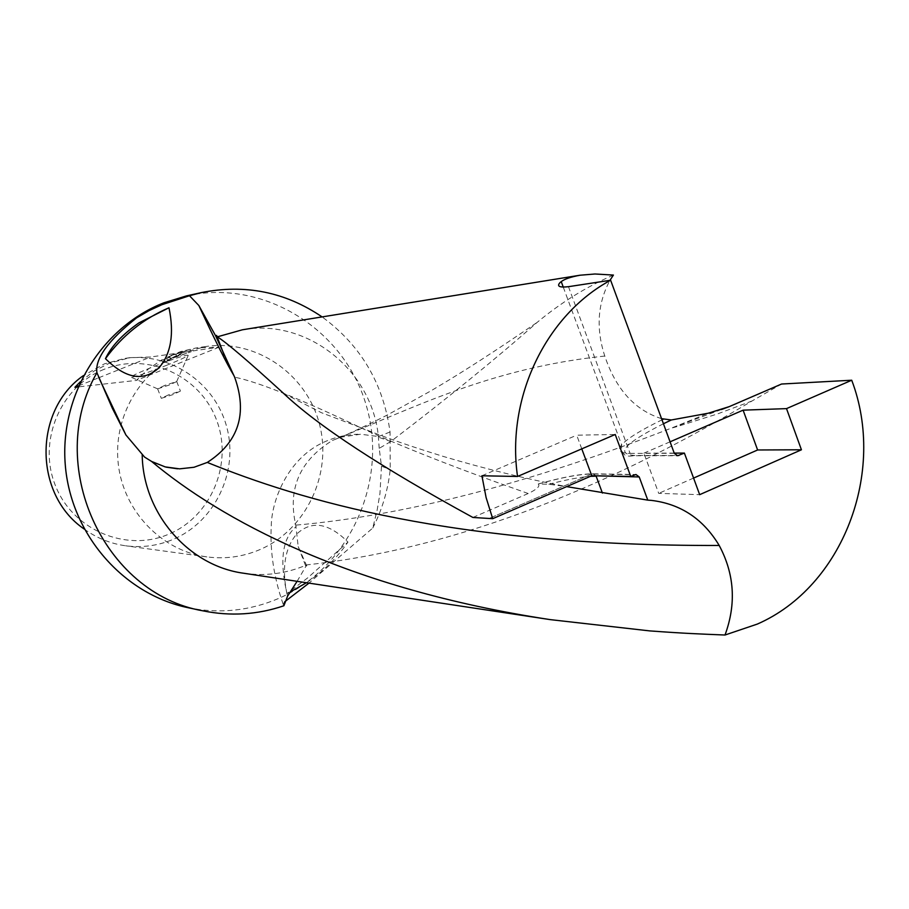 <?xml version="1.0" encoding="UTF-8"?>
<svg xmlns="http://www.w3.org/2000/svg" width="909" height="909" viewBox="0 0 909 909"><rect width="100%" height="100%" fill="white"/><g stroke="black" fill="none" stroke-linecap="round" stroke-linejoin="round"><path stroke-width="0.68" stroke-dasharray="4.54 3.41" d="M188.118 607.712C219.205 613.95 249.248 610.916 278.268 598.611C349.976 567.909 389.018 480.452 366.066 404.755C343.932 328.819 263.258 278.643 186.538 295.879M284.653 601.838L283.108 604.076L283.881 605.769M243.657 573.238C265.223 576.351 286.028 573.659 306.06 565.182L306.742 564.887C446.421 549.581 594.872 494.939 752.084 400.96L781.547 384.03M297.095 581.328L306.742 564.887M104.205 369.293C60.653 386.211 37.383 440.91 55.301 485.304C72.561 529.947 125.999 552.581 168.597 534.242C211.445 516.551 233.511 462.999 216.319 419.379C199.753 375.508 147.508 351.715 104.205 369.293M84.185 529.038C96.684 538.071 110.478 543.65 125.556 545.775C141.884 547.9 157.632 545.82 172.812 539.526C214.865 522.016 238.806 471.93 226.852 427.389C215.308 382.746 169.79 351.624 124.613 358.441L104.274 363.907L83.412 375.599M164.734 385.405L157.598 388.859L169.631 384.916L176.732 381.53L164.734 385.405M167.108 365.111C146.36 373.235 134.327 377.246 131.01 377.155C131.68 375.928 138.872 372.531 152.564 366.986C175.562 358.032 187.447 354.18 188.22 355.43C185.947 357.112 178.914 360.339 167.108 365.111M168.426 394.904L161.313 398.324L173.346 394.483L180.425 391.075L168.426 394.904M161.745 359.884L162.7 362.361L181.459 354.067L180.505 351.601L169.347 356.169L190.231 349.261L166.29 357.567L169.938 357.055L164.506 359.509L161.745 359.884L148.258 369.099L136.35 380.416L78.004 386.939M183.129 352.624C140.6 369.486 112.671 417.22 118.306 464.34C123.715 511.494 161.779 550.899 206.832 556.887C225 559.262 242.521 556.899 259.406 549.809C306.151 530.106 332.694 473.93 319.423 423.98C306.617 373.917 256.065 338.932 205.775 346.511L183.129 352.624M80.344 381.746L94.081 371.054L109.478 363.168L129.964 357.657L150.689 356.998L219.126 347.17L196.503 347.874L180.505 351.601M581.783 448.864L576.704 435.195L615.211 434.491M481.906 475.771L576.704 435.195M595.986 475.816L592.952 473.805L591.816 473.987L489.144 518.46L591.816 473.987L634.755 474.691M674.228 453.114L643.879 453.171L658.718 493.371L699.669 494.666M643.879 453.171L670.069 441.819M693.578 478.077L658.718 493.371M162.7 362.361L165.472 361.998L164.506 359.509M165.472 361.998L170.892 359.532L167.245 360.032L191.185 351.749L170.301 358.623L181.459 354.067M170.301 358.623L169.347 356.169M170.892 359.532L169.938 357.055M167.245 360.032L166.29 357.567M176.96 356.873L176.005 354.396M191.185 351.749L190.231 349.261M219.126 347.17L136.35 380.416M286.892 593.588C281.699 568.091 284.858 548.354 296.391 534.367C311.298 520.073 328.49 522.641 347.965 542.082L307.594 577.954L286.892 593.588L290.278 591.975M306.435 582.737C322.82 571.897 336.66 558.342 347.965 542.082M78.469 385.859L98.82 377.735M98.842 377.724L150.689 356.998M613.416 275.063C586.362 286.812 560.91 302.617 537.06 322.468C494.337 360.078 445.569 399.767 390.768 441.535L375.565 436.161L360.657 434.229L340.5 437.24L332.399 440.479C299.709 460.579 287.494 488.803 295.755 525.141L298.197 546.582L306.765 565.909M390.768 441.535L379.212 448.342L381.473 466.226L379.973 493.405L377.099 510.392L372.758 528.038L308.969 583.124M472.885 517.46L528.197 493.519C537.026 489.292 540.366 486.122 538.23 484.008L548.831 484.247L566.682 486.622M298.197 546.582L305.822 566.318M661.559 418.663C634.88 410.22 615.95 389.347 604.78 356.033C595.827 328.524 597.554 303.299 609.973 280.336M379.212 448.342L378.371 436.559C372.031 370.099 306.935 318.002 242.43 329.785M372.758 528.038C382.155 509.665 387.973 490.167 390.234 469.544L390.041 432.002C383.473 383.666 360.828 345.306 322.104 316.911M663.434 423.753C624.597 443.365 614.984 453.932 634.596 455.466L676.285 455.466M104.478 390.847L112.352 408.311M377.099 510.392L379.973 493.405M528.197 493.519C456.409 468.26 400.278 446.183 359.828 427.298L359.816 427.298C299.856 398.687 258.133 381.985 234.636 377.167M538.23 484.008C562.194 477.361 579.987 474.055 591.6 474.078M548.831 484.247C566.102 479.736 579.965 477.1 590.418 476.327M287.585 596.134C279.143 561.569 282.017 538.378 296.209 526.55M721.416 409.55L671.001 428.264C529.742 483.304 404.664 515.608 295.766 525.141M604.78 356.033C489.042 368.315 414.027 407.993 332.399 440.479M674.296 453.296L630.096 453.375L633.312 455.727L634.596 455.466M568.466 286.687L630.096 453.375C619.768 453.273 616.938 450.444 621.631 444.887C627.46 438.433 640.913 430.093 661.991 419.856M157.598 388.859L131.01 377.155M157.609 388.791L161.313 398.324M206.832 556.887L125.556 545.775M205.775 346.511L196.503 347.874M129.964 357.657L124.613 358.441M176.732 381.53L180.425 391.075M176.641 381.632L188.22 355.43M166.199 467.158L154.598 463.067L144.576 457.079M283.108 604.076C273.802 577.17 269.859 550.911 271.291 525.311C271.575 504.881 283.619 466.078 315.843 446.376C328.922 438.695 342.988 434.65 358.021 434.252M283.517 393.324L321.354 412.675L359.816 427.298M538.503 483.883C562.728 477.145 580.885 473.794 592.952 473.805L635.936 474.498M359.828 427.298C381.632 435.729 396.347 441.876 443.24 456.42C485.667 468.999 526.845 479.077 566.773 486.633M633.584 497.939L651.355 500.393M752.084 400.96L717.246 414.027L676.75 426.685L671.001 428.264L708.247 413.22M340.5 437.24C360.169 428.843 386.723 415.458 389.893 413.606L430.389 391.165C466.772 369.702 494.632 351.328 537.06 322.468M563.273 287.142L621.631 444.887C620.949 453.83 624.835 457.454 633.312 455.727L677.614 455.739M378.371 436.559L390.041 432.002M381.473 466.226L390.234 469.544"/><path stroke-width="1.36" d="M708.247 413.22L729.291 406.607L781.547 384.03L851.722 380.223C886.525 471.885 842.938 586.646 757.367 624.063L725.007 635.016C699.021 633.948 685.022 633.482 649.628 630.891L550.206 619.62C346.636 588.668 220.569 519.039 151.598 461.454L144.576 457.079L125.908 434.968L112.352 408.311L96.922 372.701C94.9 358.782 108.114 340.5 136.566 317.877L149.201 310.548L161.791 304.754L189.481 295.732L198.832 305.504L215.615 335.796L216.581 335.398L217.319 336.841C226.102 342.193 248.168 361.021 283.517 393.324C317.991 425.923 381.11 467.306 472.885 517.46L492.701 518.687L486.11 497.587L481.906 475.771L517.539 476.475C506.154 397.744 545.9 315.071 610.632 280.233L568.466 286.687C559.399 287.71 556.592 286.335 560.046 282.563L561.228 281.62C564.534 279.074 570.795 276.938 579.999 275.222L594.986 273.995L613.416 275.063M579.999 275.222L242.43 329.785L217.319 336.841M322.104 316.911C285.301 291.971 245.066 283.858 201.389 292.596L186.538 295.879L163.859 302.811C101.706 327.081 59.551 395.495 65.266 464.783C70.72 534.094 123.135 594.27 188.118 607.712L202.991 610.848C230.5 616.438 257.474 614.745 283.881 605.769L287.585 596.134L297.095 581.328M308.969 583.124L284.653 601.838M96.922 372.701C44.257 463.942 103.171 593.668 202.991 610.848M142.202 454.58C142.793 513.153 188.436 565.875 243.657 573.238L550.206 619.62M83.412 375.599C33.258 410.391 33.69 494.746 84.185 529.038M78.004 386.939L74.913 387.279L80.344 381.746M517.539 476.475L615.211 434.491L630.744 476.441L591.77 475.737L581.783 448.864M591.77 475.737L492.701 518.687M630.744 476.441L635.936 474.498L639.22 476.952L647.787 500.143L651.367 500.393C680.659 503.916 703.259 518.948 719.201 545.468C734.483 574.079 736.426 603.928 725.007 635.016M851.722 380.223L786.512 408.618L801.431 449.785L699.669 494.666L684.397 453.091L677.614 455.739L674.296 453.296L610.632 280.233M684.397 453.091L674.228 453.114M670.069 441.819L743.107 410.164L757.606 449.978L693.578 478.077M743.107 410.164L786.512 408.618M801.431 449.785L757.606 449.978M708.259 413.22L671.308 419.981L661.559 418.663M290.278 591.975L306.435 582.737M138.85 322.922L168.994 307.765C143.44 318.729 122.26 335.705 105.455 358.669C111.262 346.409 122.385 334.489 138.85 322.922M74.913 387.279L78.469 385.859M168.994 307.765C174.323 333.694 171.062 353.624 159.211 367.566C143.883 381.882 125.965 378.928 105.455 358.669M151.598 461.454L165.211 466.908L179.584 468.851L194.003 467.271L207.286 462.431C238.624 442.126 247.737 413.709 234.636 377.167L215.615 335.796M224.341 355.487L216.581 335.398M566.682 486.622L647.787 500.143M609.973 280.336L613.416 275.052M201.389 292.596L189.481 295.732M671.308 419.981L663.434 423.753M678.943 455.466L676.285 455.466M639.22 476.952L595.986 475.816M602.417 493.064L596.134 476.157L590.418 476.327M719.201 545.468C452.705 546.173 299.629 499.961 207.286 462.431M198.832 305.504C215.149 340.648 226.875 364.066 234.011 375.747M729.291 406.607L721.416 409.55M663.456 419.151L661.991 419.856M177.573 468.794L166.199 467.158M125.908 434.968L98.581 377.121M561.228 281.62L563.273 287.142"/></g></svg>
